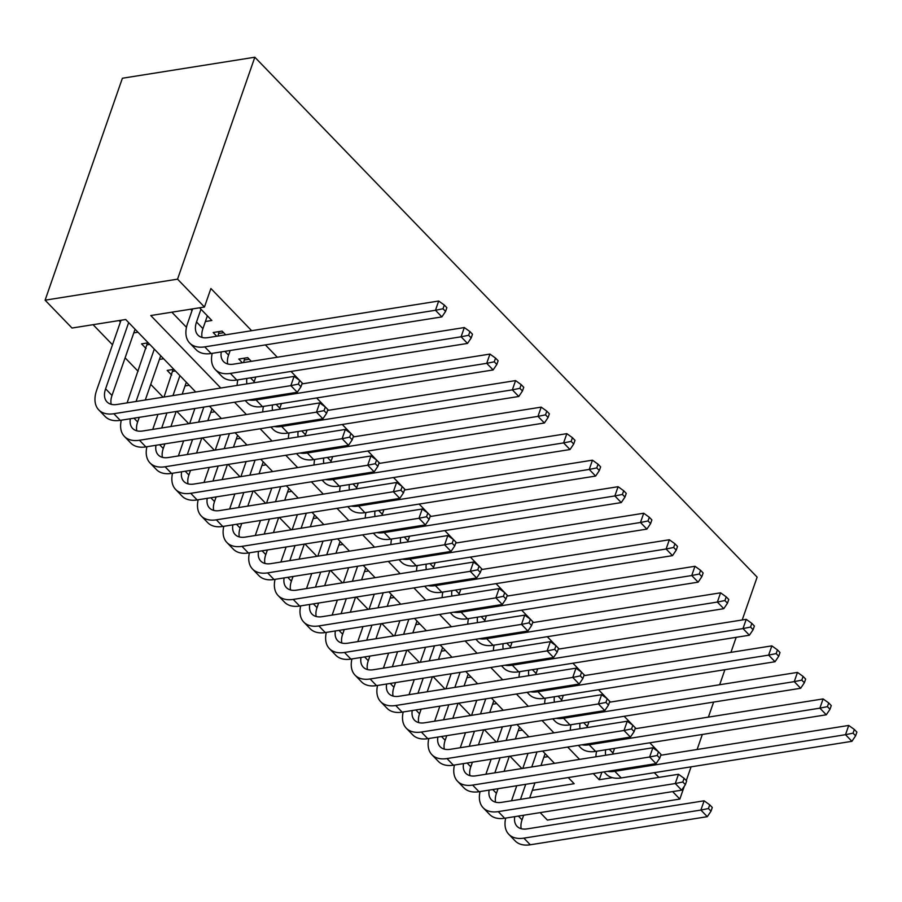 <?xml version="1.0" encoding="UTF-8"?>
<svg xmlns="http://www.w3.org/2000/svg" width="902" height="902" viewBox="0 0 902 902"><rect width="100%" height="100%" fill="white"/><g stroke="black" fill="none" stroke-linecap="round" stroke-linejoin="round"><path stroke-width="1.35" d="M195.734 391.998L125.705 319.511L72.013 328.035L45.1 300.174L122.39 78.237L254.838 57.221L757.128 577.133L742.211 619.978M672.621 791.595L679.849 799.071L547.401 820.087L540.174 812.612M93.086 324.686L112.491 344.767M125.107 357.835L138.119 371.297M150.735 384.365L163.115 397.173M176.837 411.38L188.744 423.692M202.465 437.898L214.372 450.222M228.093 464.429L240 476.752M253.721 490.959L265.628 503.271M279.349 517.477L291.256 529.801M304.977 544.007L316.884 556.331M330.606 570.538L342.501 582.85M356.234 597.056L368.129 609.38M381.862 623.586L393.757 635.91M407.49 650.116L419.385 662.429M433.118 676.635L445.013 688.959M458.746 703.165L470.641 715.489M484.363 729.695L496.269 742.008M509.991 756.214L521.897 768.538M205.397 321.518L211.857 320.492L199.579 307.785M225.703 334.822L222.106 331.102L213.154 332.522L216.751 336.243M251.331 361.352L247.734 357.632L238.782 359.052L242.379 362.762M173.849 369.346L167.186 370.406L171.673 375.052M148.232 342.828L141.558 343.876L146.045 348.522M548.01 756.631L543.838 757.297M522.382 730.101L518.21 730.767M496.765 703.583L492.582 704.236M471.137 677.052L466.954 677.718M445.509 650.522L441.326 651.188M419.881 624.004L415.698 624.658M394.253 597.474L390.081 598.139M368.625 570.943L364.453 571.609M342.997 544.425L338.825 545.09M317.369 517.895L313.197 518.56M291.741 491.364L287.569 492.03M266.113 464.846L261.941 465.511M240.484 438.316L236.313 438.981M214.856 411.797L210.685 412.451M189.228 385.267L185.057 385.932M163.6 358.737L159.428 359.402M137.972 332.218L133.8 332.872M119.041 320.571L120.417 322.003M463.504 763.599A22.933 13.631 -44 0 0 465.793 773.285A22.933 13.631 -44 0 0 475.85 775.844L652.856 747.758L658.471 751.783L657.186 755.481L659.745 758.131L661.031 754.433L649.79 742.797M636.068 728.591L632.843 725.253L631.558 728.951L634.117 731.601L635.403 727.903M632.821 725.242L624.161 716.278M610.44 702.072L598.533 689.748M584.812 675.542L581.587 672.204L580.302 675.902L582.861 678.552L584.146 674.854M581.564 672.182L572.905 663.218M559.184 649.012L555.959 645.674L554.674 649.372L557.233 652.022L558.53 648.324M555.936 645.663L547.277 636.699M533.556 622.493L530.331 619.155L529.046 622.854L531.605 625.503L532.902 621.805M530.308 619.133L521.649 610.169M507.927 595.963L504.703 592.625L503.417 596.323L505.977 598.973L507.274 595.275M504.68 592.603L496.021 583.639M482.299 569.433L479.075 566.095L477.789 569.793L480.349 572.454L481.645 568.745M479.052 566.084L470.393 557.12M456.671 542.914L444.765 530.59M431.043 516.384L427.83 513.046L426.533 516.745L429.104 519.394L430.389 515.696M427.796 513.024L419.137 504.071M405.415 489.865L393.52 477.541M379.787 463.335L376.574 459.997L375.277 463.696L377.848 466.345L379.133 462.647M376.54 459.975L367.892 451.011M354.159 436.805L342.264 424.492M328.531 410.286L325.318 406.937L324.032 410.635L326.592 413.296L327.877 409.598M325.295 406.926L316.636 397.962M302.903 383.756L291.008 371.432M277.275 357.226L265.38 344.914M251.647 330.707L210.899 288.516L204.461 307.018L150.758 315.531L220.787 388.018M171.842 312.193L186.466 327.325M190.638 309.206L192.013 310.638M204.461 307.018L177.547 279.158L254.838 57.221M654.333 772.676L658.9 777.389M679.849 799.071L684.325 786.217M686.287 780.58L691.067 766.847M697.111 749.506L702.342 734.465M708.386 717.124L713.629 702.083M719.661 684.742L724.904 669.701M730.936 652.36L736.179 637.319M177.547 279.158L45.1 300.174M532.327 790.355L574.179 783.714L568.237 777.569M554.516 763.363L542.609 751.039M528.888 736.833L516.981 724.509M503.26 710.302L491.353 697.99M477.632 683.784L465.736 671.46M452.003 657.254L440.108 644.941M426.375 630.735L414.48 618.411M400.747 604.205L388.852 591.881M375.119 577.675L363.224 565.362M349.491 551.156L337.596 538.832M323.874 524.626L311.968 512.302M298.246 498.096L286.34 485.783M272.618 471.577L260.712 459.253M246.99 445.047L235.084 432.723M221.362 418.517L209.456 406.204M593.302 773.589L599.244 779.745L612.379 777.659M234.52 402.224L246.415 414.548M260.148 428.754L272.043 441.067M285.765 455.273L297.671 467.597M311.393 481.803L323.299 494.127M337.021 508.333L348.927 520.646M362.649 534.852L374.555 547.176M388.277 561.382L400.184 573.706M413.905 587.912L425.812 600.225M439.533 614.431L451.44 626.755M465.161 640.961L477.068 653.285M490.789 667.491L502.696 679.804M516.418 694.01L528.324 706.334M542.046 720.54L553.941 732.852M567.674 747.07L579.569 759.383M601.859 772.236L599.244 779.745M614.578 748.389L612.965 753.023A22.933 13.631 -44 0 0 612.605 754.14M605.67 749.799A22.933 13.631 -44 0 0 605.727 755.233M660.738 755.267L848.726 725.445L854.341 729.47L853.044 733.168L855.615 735.818L856.9 732.12L854.341 729.47M855.615 735.818L851.916 741.32L621.207 777.93A34.4 20.453 136 0 1 606.121 774.096L604.002 771.898M851.916 741.32L845.512 734.69L614.792 771.3A34.4 20.453 136 0 1 607.452 771.345M595.929 756.789A34.4 20.453 136 0 1 596.617 751.242M853.044 733.168L845.512 734.69L848.726 725.445M511.524 800.773L516.767 785.732M522.799 768.391L528.042 753.35M545.112 753.632L540.975 765.505M534.942 782.846L529.699 797.887M523.667 815.228L522.044 819.873A22.933 13.631 -44 0 0 521.221 828.712M536.994 751.93L531.752 766.971M525.719 784.312L520.477 799.352M514.749 816.648A22.933 13.631 -44 0 0 517.049 826.333A22.933 13.631 -44 0 0 527.095 828.893L704.112 800.807L709.727 804.832L708.442 808.53L711.001 811.18L712.287 807.482L709.727 804.832M711.001 811.18L707.303 816.682L530.286 844.779A34.4 20.453 136 0 1 515.2 840.935L508.796 834.305A34.4 20.453 136 0 1 505.695 818.08M707.303 816.682L700.899 810.052L523.882 838.138A34.4 20.453 136 0 1 508.796 834.305M708.442 808.53L700.899 810.052L704.112 800.807M588.95 721.859L587.337 726.505A22.933 13.631 -44 0 0 586.976 727.621M580.042 723.28A22.933 13.631 -44 0 0 580.099 728.703M635.109 728.748L823.098 698.915L828.712 702.94L827.427 706.638L829.987 709.299L831.272 705.589L828.712 702.94M829.987 709.299L826.288 714.801L595.579 751.4A34.4 20.453 136 0 1 580.493 747.566L578.374 745.368M826.288 714.801L819.884 708.16L589.164 744.77A34.4 20.453 136 0 1 581.824 744.815M570.301 730.259A34.4 20.453 136 0 1 570.989 724.712M827.427 706.638L819.884 708.16L823.098 698.915M563.322 695.341L561.709 699.975A22.933 13.631 -44 0 0 561.348 701.091M554.414 696.75A22.933 13.631 -44 0 0 554.471 702.184M609.481 702.218L797.469 672.396L803.084 676.421L801.799 680.119L804.358 682.769L805.644 679.071L803.084 676.421M804.358 682.769L800.66 688.271L569.951 724.881A34.4 20.453 136 0 1 554.865 721.036L552.746 718.838M800.66 688.271L794.256 681.641L563.536 718.251A34.4 20.453 136 0 1 556.196 718.296M544.673 703.74A34.4 20.453 136 0 1 545.36 698.182M801.799 680.119L794.256 681.641L797.469 672.396M537.693 668.81L536.081 673.444A22.933 13.631 -44 0 0 535.72 674.561M528.786 670.22A22.933 13.631 -44 0 0 528.843 675.654M583.865 675.688L771.841 645.866L777.456 649.891L776.171 653.589L778.73 656.239L780.016 652.541L777.456 649.891M778.73 656.239L775.032 661.741L544.323 698.351A34.4 20.453 136 0 1 529.237 694.517L527.118 692.319M775.032 661.741L768.628 655.111L537.908 691.721A34.4 20.453 136 0 1 530.568 691.766M519.045 677.21A34.4 20.453 136 0 1 519.732 671.663M776.171 653.589L768.628 655.111L771.841 645.866M512.065 642.28L510.453 646.926A22.933 13.631 -44 0 0 510.092 648.042M503.158 643.701A22.933 13.631 -44 0 0 503.215 649.124M558.237 649.169L746.213 619.336L751.828 623.361L750.543 627.059L753.102 629.72L754.388 626.022L751.828 623.361M753.102 629.72L749.404 635.222L518.695 671.821A34.4 20.453 136 0 1 503.609 667.987L501.489 665.789M749.404 635.222L743 628.581L512.291 665.191A34.4 20.453 136 0 1 504.94 665.236M493.417 650.68A34.4 20.453 136 0 1 494.104 645.133M750.543 627.059L743 628.581L746.213 619.336M485.896 774.243L491.139 759.213M497.182 741.861L502.414 726.832M519.484 727.102L515.358 738.986M509.314 756.327L504.071 771.368M498.039 788.709L496.416 793.343A22.933 13.631 -44 0 0 495.593 802.182M511.366 725.411L506.123 740.441M500.091 757.793L494.848 772.822M489.121 790.118A22.933 13.631 -44 0 0 491.421 799.815A22.933 13.631 -44 0 0 501.467 802.374L678.484 774.277L684.099 778.302L682.814 782L685.373 784.661L686.659 780.963L684.099 778.302M685.373 784.661L681.675 790.163L504.658 818.249A34.4 20.453 136 0 1 489.572 814.405L483.168 807.775A34.4 20.453 136 0 1 480.067 791.561M681.675 790.163L675.271 783.534L498.254 811.62A34.4 20.453 136 0 1 483.168 807.775M682.814 782L675.271 783.534L678.484 774.277M460.268 747.724L465.511 732.683M471.554 715.342L476.786 700.302M493.856 700.583L489.73 712.456M483.686 729.797L478.443 744.838M472.411 762.179L470.799 766.824A22.933 13.631 -44 0 0 469.965 775.664M485.738 698.881L480.495 713.922M474.463 731.263L469.22 746.304M659.745 758.131L656.047 763.633L479.03 791.719A34.4 20.453 136 0 1 463.955 787.886L457.539 781.256A34.4 20.453 136 0 1 454.439 765.031M656.047 763.633L649.643 757.003L472.625 785.09A34.4 20.453 136 0 1 457.539 781.256M657.186 755.481L649.643 757.003L652.856 747.758M434.651 721.194L439.883 706.153M445.926 688.812L451.158 673.771M468.228 674.053L464.102 685.926M458.058 703.267L452.827 718.308M446.783 735.649L445.171 740.294A22.933 13.631 -44 0 0 444.336 749.134M460.11 672.351L454.867 687.392M448.835 704.733L443.592 719.773M437.876 737.069A22.933 13.631 -44 0 0 440.165 746.755A22.933 13.631 -44 0 0 450.222 749.314L627.24 721.228L632.843 725.253M634.117 731.601L630.419 737.103L453.402 765.2A34.4 20.453 136 0 1 438.327 761.356L431.911 754.726A34.4 20.453 136 0 1 428.811 738.501M630.419 737.103L624.015 730.473L446.997 758.559A34.4 20.453 136 0 1 431.911 754.726M631.558 728.951L624.015 730.473L627.24 721.228M409.023 694.664L414.255 679.634M420.298 662.282L425.53 647.253M442.611 647.523L438.473 659.407M432.43 676.748L427.198 691.789M421.155 709.13L419.543 713.764A22.933 13.631 -44 0 0 418.708 722.615M434.482 645.832L429.239 660.873M423.207 678.214L417.964 693.255M412.248 710.539A22.933 13.631 -44 0 0 414.537 720.236A22.933 13.631 -44 0 0 424.594 722.795L601.611 694.698L607.215 698.723L605.93 702.433L608.489 705.082L609.775 701.384M608.489 705.082L604.791 710.584L427.773 738.67A34.4 20.453 136 0 1 412.699 734.837L406.283 728.196A34.4 20.453 136 0 1 403.183 711.982M604.791 710.584L598.387 703.955L421.369 732.041A34.4 20.453 136 0 1 406.283 728.196M605.93 702.433L598.387 703.955L601.611 694.698M486.437 615.762L484.825 620.396A22.933 13.631 -44 0 0 484.475 621.512M477.53 617.171A22.933 13.631 -44 0 0 477.586 622.606M532.608 622.639L720.585 592.817L726.2 596.842L724.915 600.54L727.474 603.19L728.76 599.492L726.2 596.842M727.474 603.19L723.776 608.692L493.067 645.302A34.4 20.453 136 0 1 477.981 641.457L475.861 639.259M723.776 608.692L717.372 602.062L486.663 638.672A34.4 20.453 136 0 1 479.312 638.717M467.788 624.161A34.4 20.453 136 0 1 468.476 618.603M724.915 600.54L717.372 602.062L720.585 592.817M383.395 668.145L388.627 653.104M394.67 635.763L399.902 620.723M416.983 621.004L412.845 632.877M406.802 650.218L401.57 665.259M395.527 682.6L393.915 687.245A22.933 13.631 -44 0 0 393.08 696.085M408.854 619.302L403.622 634.343M397.579 651.684L392.336 666.725M386.62 684.02A22.933 13.631 -44 0 0 388.909 693.706A22.933 13.631 -44 0 0 398.966 696.265L575.983 668.179L581.587 672.204M582.861 678.552L579.163 684.054L402.145 712.14A34.4 20.453 136 0 1 387.071 708.307L380.655 701.677A34.4 20.453 136 0 1 377.566 685.452M579.163 684.054L572.759 677.425L395.741 705.511A34.4 20.453 136 0 1 380.655 701.677M580.302 675.902L572.759 677.425L575.983 668.179M460.821 589.231L459.197 593.877A22.933 13.631 -44 0 0 458.847 594.982M451.902 590.641A22.933 13.631 -44 0 0 451.958 596.075M506.98 596.109L694.968 566.287L700.572 570.312L699.287 574.01L701.846 576.66L703.132 572.962L700.572 570.312M701.846 576.66L698.148 582.162L467.439 618.772A34.4 20.453 136 0 1 452.353 614.938L450.233 612.74M698.148 582.162L691.744 575.532L461.035 612.142A34.4 20.453 136 0 1 453.683 612.187M442.16 597.631A34.4 20.453 136 0 1 442.848 592.084M699.287 574.01L691.744 575.532L694.968 566.287M357.767 641.615L362.999 626.574M369.042 609.233L374.274 594.192M391.355 594.474L387.217 606.347M381.174 623.699L375.942 638.729M369.899 656.081L368.287 660.715A22.933 13.631 -44 0 0 367.452 669.555M383.226 592.772L377.994 607.813M371.951 625.154L366.708 640.194M360.992 657.49A22.933 13.631 -44 0 0 363.28 667.176A22.933 13.631 -44 0 0 373.338 669.735L550.355 641.649L555.959 645.674M557.233 652.022L553.535 657.524L376.517 685.621A34.4 20.453 136 0 1 361.443 681.777L355.038 675.147A34.4 20.453 136 0 1 351.938 658.922M553.535 657.524L547.131 650.894L370.113 678.981A34.4 20.453 136 0 1 355.038 675.147M554.674 649.372L547.131 650.894L550.355 641.649M435.192 562.701L433.569 567.347A22.933 13.631 -44 0 0 433.219 568.463M426.274 564.122A22.933 13.631 -44 0 0 426.342 569.557M481.352 569.59L669.34 539.757L674.944 543.782L673.659 547.48L676.218 550.141L677.503 546.443L674.944 543.782M676.218 550.141L672.52 555.643L441.811 592.242A34.4 20.453 136 0 1 426.725 588.408L424.605 586.21M672.52 555.643L666.116 549.002L435.407 585.612A34.4 20.453 136 0 1 428.055 585.657M416.532 571.101A34.4 20.453 136 0 1 417.22 565.554M673.659 547.48L666.116 549.002L669.34 539.757M332.139 615.096L337.371 600.056M343.414 582.715L348.646 567.674M365.727 567.944L361.589 579.828M355.546 597.169L350.314 612.21M344.271 629.551L342.659 634.185A22.933 13.631 -44 0 0 341.824 643.036M357.598 566.253L352.366 581.294M346.323 598.635L341.08 613.676M335.364 630.96A22.933 13.631 -44 0 0 337.652 640.657A22.933 13.631 -44 0 0 347.71 643.216L524.727 615.13L530.331 619.155M531.605 625.503L527.907 631.005L350.889 659.091A34.4 20.453 136 0 1 335.815 655.258L329.41 648.617A34.4 20.453 136 0 1 326.31 632.403M527.907 631.005L521.503 624.376L344.485 652.462A34.4 20.453 136 0 1 329.41 648.617M529.046 622.854L521.503 624.376L524.727 615.13M409.564 536.183L407.941 540.817A22.933 13.631 -44 0 0 407.591 541.933M400.646 537.592A22.933 13.631 -44 0 0 400.713 543.027M455.724 543.06L643.712 513.238L649.316 517.263L648.031 520.961L650.59 523.611L651.875 519.913L649.316 517.263M650.59 523.611L646.892 529.113L416.183 565.723A34.4 20.453 136 0 1 401.097 561.878L398.977 559.68M646.892 529.113L640.488 522.483L409.779 559.093A34.4 20.453 136 0 1 402.427 559.139M390.904 544.582A34.4 20.453 136 0 1 391.592 539.035M648.031 520.961L640.488 522.483L643.712 513.238M306.511 588.566L311.742 573.525M317.786 556.184L323.017 541.144M340.099 541.425L335.961 553.298M329.918 570.639L324.686 585.68M318.643 603.021L317.03 607.666A22.933 13.631 -44 0 0 316.196 616.506M331.97 539.723L326.738 554.764M320.695 572.105L315.463 587.146M309.736 604.441A22.933 13.631 -44 0 0 312.024 614.127A22.933 13.631 -44 0 0 322.082 616.686L499.099 588.6L504.703 592.625M505.977 598.973L502.279 604.475L325.261 632.561A34.4 20.453 136 0 1 310.187 628.728L303.782 622.098A34.4 20.453 136 0 1 300.682 605.873M502.279 604.475L495.875 597.846L318.857 625.932A34.4 20.453 136 0 1 303.782 622.098M503.417 596.323L495.875 597.846L499.099 588.6M280.883 562.036L286.114 546.995M292.158 529.654L297.401 514.614M314.471 514.895L310.333 526.768M304.29 544.12L299.058 559.15M293.015 576.502L291.402 581.136A22.933 13.631 -44 0 0 290.568 589.976M306.342 513.193L301.11 528.234M295.067 545.575L289.835 560.616M284.107 577.911A22.933 13.631 -44 0 0 286.396 587.597A22.933 13.631 -44 0 0 296.454 590.156L473.471 562.07L479.075 566.095M480.349 572.454L476.651 577.957L299.644 606.043A34.4 20.453 136 0 1 284.558 602.198L278.154 595.568A34.4 20.453 136 0 1 275.054 579.343M476.651 577.957L470.246 571.316L293.229 599.413A34.4 20.453 136 0 1 278.154 595.568M477.789 569.793L470.246 571.316L473.471 562.07M255.255 535.517L260.486 520.477M266.53 503.136L271.773 488.095M288.843 488.365L284.705 500.249M278.662 517.59L273.43 532.631M267.387 549.972L265.774 554.606A22.933 13.631 -44 0 0 264.951 563.457M280.714 486.674L275.482 501.715M269.439 519.056L264.207 534.097M258.479 551.381A22.933 13.631 -44 0 0 260.768 561.078A22.933 13.631 -44 0 0 270.825 563.637L447.843 535.551L453.447 539.576L452.161 543.275L454.721 545.924L456.017 542.226M454.721 545.924L451.034 551.426L274.016 579.512A34.4 20.453 136 0 1 258.93 575.679L252.526 569.038A34.4 20.453 136 0 1 249.426 552.825M451.034 551.426L444.618 544.797L267.601 572.883A34.4 20.453 136 0 1 252.526 569.038M452.161 543.275L444.618 544.797L447.843 535.551M229.627 508.987L234.858 493.946M240.902 476.606L246.145 461.565M263.215 461.847L259.077 473.719M253.034 491.06L247.802 506.101M241.759 523.442L240.146 528.087A22.933 13.631 -44 0 0 239.323 536.927M255.086 460.144L249.854 475.185M243.811 492.526L238.579 507.567M232.851 524.863A22.933 13.631 -44 0 0 235.14 534.548A22.933 13.631 -44 0 0 245.197 537.107L422.215 509.021L427.83 513.046M429.104 519.394L425.406 524.896L248.388 552.982A34.4 20.453 136 0 1 233.302 549.149L226.898 542.519A34.4 20.453 136 0 1 223.797 526.294M425.406 524.896L418.99 518.267L241.973 546.353A34.4 20.453 136 0 1 226.898 542.519M426.533 516.745L418.99 518.267L422.215 509.021M203.999 482.457L209.241 467.416M215.274 450.075L220.516 435.035M237.587 435.316L233.449 447.189M227.417 464.541L222.174 479.571M216.13 496.923L214.518 501.557A22.933 13.631 -44 0 0 213.695 510.397M229.458 433.614L224.226 448.655M218.183 465.996L212.951 481.037M207.223 498.332A22.933 13.631 -44 0 0 209.512 508.018A22.933 13.631 -44 0 0 219.569 510.577L396.587 482.491L402.202 486.516L400.905 490.214L403.476 492.875L404.761 489.177M403.476 492.875L399.778 498.378L222.76 526.464A34.4 20.453 136 0 1 207.674 522.619L201.27 515.989A34.4 20.453 136 0 1 198.169 499.764M399.778 498.378L393.362 491.737L216.356 519.834A34.4 20.453 136 0 1 201.27 515.989M400.905 490.214L393.362 491.737L396.587 482.491M178.37 455.938L183.613 440.898M189.645 423.557L194.888 408.516M211.959 408.786L207.821 420.67M201.789 438.011L196.546 453.052M190.502 470.393L188.89 475.038A22.933 13.631 -44 0 0 188.067 483.878M203.829 407.095L198.598 422.136M192.554 439.477L187.323 454.518M181.595 471.802A22.933 13.631 -44 0 0 183.884 481.499A22.933 13.631 -44 0 0 193.941 484.058L370.959 455.972L376.574 459.997M377.848 466.345L374.15 471.847L197.132 499.933A34.4 20.453 136 0 1 182.046 496.1L175.642 489.47A34.4 20.453 136 0 1 172.541 473.246M374.15 471.847L367.734 465.218L190.728 493.304A34.4 20.453 136 0 1 175.642 489.47M375.277 463.696L367.734 465.218L370.959 455.972M152.742 429.408L157.985 414.368M164.017 397.027L173.071 369.47M186.331 382.268L182.193 394.14M176.161 411.481L170.918 426.522M164.886 443.863L163.262 448.508A22.933 13.631 -44 0 0 162.439 457.348M179.926 375.638L172.97 395.606M166.926 412.947L161.695 427.988M155.967 445.284A22.933 13.631 -44 0 0 158.267 454.969A22.933 13.631 -44 0 0 168.313 457.528L345.331 429.442L350.946 433.467L349.649 437.166L352.22 439.815L353.505 436.117M352.22 439.815L348.522 445.317L171.504 473.403A34.4 20.453 136 0 1 156.418 469.57L150.014 462.94A34.4 20.453 136 0 1 146.913 446.715M348.522 445.317L342.117 438.688L165.1 466.774A34.4 20.453 136 0 1 150.014 462.94M349.649 437.166L342.117 438.688L345.331 429.442M175.394 370.947L172.97 371.331M127.114 402.878L147.443 342.952M160.703 355.738L145.29 400.003M139.258 417.344L137.634 421.978A22.933 13.631 -44 0 0 136.811 430.818M154.298 349.108L136.067 401.458M130.339 418.753A22.933 13.631 -44 0 0 132.639 428.45A22.933 13.631 -44 0 0 142.685 430.998L319.703 402.912L325.318 406.937M326.592 413.296L322.893 418.799L145.876 446.885A34.4 20.453 136 0 1 130.79 443.04L124.386 436.41A34.4 20.453 136 0 1 121.285 420.197M322.893 418.799L316.489 412.158L139.472 440.255A34.4 20.453 136 0 1 124.386 436.41M324.032 410.635L316.489 412.158L319.703 402.912M149.766 344.417L147.342 344.801M128.67 322.578L105.602 388.818A22.933 13.631 -44 0 0 107.011 401.92A22.933 13.631 -44 0 0 117.057 404.479L294.075 376.393L299.69 380.418L298.404 384.117L300.964 386.766L297.265 392.269L290.861 385.639L113.844 413.725A34.4 20.453 136 0 1 98.758 409.891A34.4 20.453 136 0 1 96.649 390.239L121.026 320.255M135.075 329.207L112.006 395.459A22.933 13.631 -44 0 0 111.183 404.299M300.964 386.766L302.249 383.068M297.265 392.269L120.248 420.355A34.4 20.453 136 0 1 105.162 416.521L98.758 409.891M298.404 384.117L290.861 385.639L294.075 376.393M383.936 509.653L382.313 514.298A22.933 13.631 -44 0 0 381.963 515.403M375.018 511.062A22.933 13.631 -44 0 0 375.085 516.496M430.096 516.542L618.084 486.708L623.688 490.733L622.403 494.431L624.962 497.081L626.259 493.383L623.688 490.733M624.962 497.081L621.264 502.583L390.555 539.193A34.4 20.453 136 0 1 375.469 535.36L373.349 533.161M621.264 502.583L614.86 495.953L384.151 532.563A34.4 20.453 136 0 1 376.799 532.608M365.276 518.052A34.4 20.453 136 0 1 365.964 512.505M622.403 494.431L614.86 495.953L618.084 486.708M358.308 483.122L356.685 487.768A22.933 13.631 -44 0 0 356.335 488.884M349.39 484.543A22.933 13.631 -44 0 0 349.457 489.978M404.468 490.012L592.456 460.178L598.06 464.203L596.774 467.901L599.334 470.562L600.631 466.864L598.06 464.203M599.334 470.562L595.636 476.064L364.927 512.674A34.4 20.453 136 0 1 349.852 508.829L347.721 506.631M595.636 476.064L589.231 469.435L358.522 506.033A34.4 20.453 136 0 1 351.171 506.09M339.648 491.534A34.4 20.453 136 0 1 340.336 485.975M596.774 467.901L589.231 469.435L592.456 460.178M332.68 456.604L331.068 461.238A22.933 13.631 -44 0 0 330.707 462.354M323.773 458.013A22.933 13.631 -44 0 0 323.829 463.448M378.84 463.481L566.828 433.659L572.432 437.684L571.146 441.382L573.706 444.032L575.002 440.334L572.432 437.684M573.706 444.032L570.008 449.534L339.299 486.144A34.4 20.453 136 0 1 324.224 482.299L322.093 480.101M570.008 449.534L563.603 442.905L332.894 479.514A34.4 20.453 136 0 1 325.543 479.56M314.02 465.004A34.4 20.453 136 0 1 314.708 459.456M571.146 441.382L563.603 442.905L566.828 433.659M307.052 430.074L305.44 434.719A22.933 13.631 -44 0 0 305.079 435.824M298.145 431.494A22.933 13.631 -44 0 0 298.201 436.918M353.212 436.963L541.2 407.129L546.804 411.154L545.518 414.852L548.078 417.502L549.374 413.804L546.804 411.154M548.078 417.502L544.391 423.004L313.67 459.614A34.4 20.453 136 0 1 298.596 455.781L296.465 453.582M544.391 423.004L537.975 416.374L307.266 452.984A34.4 20.453 136 0 1 299.915 453.029M288.392 438.473A34.4 20.453 136 0 1 289.08 432.926M545.518 414.852L537.975 416.374L541.2 407.129M281.424 403.544L279.812 408.189A22.933 13.631 -44 0 0 279.451 409.305M272.517 404.964A22.933 13.631 -44 0 0 272.573 410.399M327.584 410.433L515.572 380.599L521.176 384.624L519.89 388.322L522.461 390.983L523.746 387.285L521.176 384.624M522.461 390.983L518.763 396.485L288.042 433.095A34.4 20.453 136 0 1 272.968 429.251L270.837 427.052M518.763 396.485L512.347 389.856L281.638 426.454A34.4 20.453 136 0 1 274.287 426.511M262.764 411.955A34.4 20.453 136 0 1 263.463 406.396M519.89 388.322L512.347 389.856L515.572 380.599M255.796 377.025L254.184 381.659A22.933 13.631 -44 0 0 253.823 382.775M243.664 362.559L244.667 358.117M246.889 378.434A22.933 13.631 -44 0 0 246.945 383.869M301.956 383.902L489.944 354.08L495.559 358.105L494.262 361.803L496.833 364.453L498.118 360.755L495.559 358.105M496.833 364.453L493.135 369.955L262.414 406.565A34.4 20.453 136 0 1 247.34 402.72L245.209 400.533M493.135 369.955L486.719 363.326L256.01 399.936A34.4 20.453 136 0 1 248.659 399.981M237.136 385.425A34.4 20.453 136 0 1 237.835 379.877M494.262 361.803L486.719 363.326L489.944 354.08M249.268 359.221L244.566 359.966M230.168 350.495L228.556 355.14A22.933 13.631 -44 0 0 227.721 363.98M218.036 336.04L219.039 331.586M221.261 351.915A22.933 13.631 -44 0 0 223.549 361.601A22.933 13.631 -44 0 0 233.607 364.16L464.316 327.55L469.931 331.575L468.634 335.273L471.205 337.923L472.49 334.225L469.931 331.575M471.205 337.923L467.507 343.425L236.786 380.035A34.4 20.453 136 0 1 221.712 376.202L215.307 369.572A34.4 20.453 136 0 1 212.207 353.347M467.507 343.425L461.091 336.796L230.382 373.405A34.4 20.453 136 0 1 215.307 369.572M468.634 335.273L461.091 336.796L464.316 327.55M223.64 332.691L218.938 333.447M200.966 309.217L196.523 321.98A22.933 13.631 -44 0 0 197.921 335.07A22.933 13.631 -44 0 0 207.979 337.63L438.688 301.02L444.303 305.045L443.006 308.755L445.577 311.404L446.862 307.706L444.303 305.045M207.37 315.847L202.927 328.61A22.933 13.631 -44 0 0 202.093 337.449M445.577 311.404L441.879 316.906L435.474 310.277L204.754 346.875A34.4 20.453 136 0 1 189.679 343.042A34.4 20.453 136 0 1 187.571 323.401L192.622 308.89M441.879 316.906L211.158 353.516A34.4 20.453 136 0 1 196.084 349.672L189.679 343.042M443.006 308.755L435.474 310.277L438.688 301.02M612.965 753.023L609.29 749.224M621.207 777.93L614.792 771.3M522.044 819.873L518.379 816.073M530.286 844.779L523.882 838.138M587.337 726.505L583.662 722.705M595.579 751.4L589.164 744.77M561.709 699.975L558.034 696.175M569.951 724.881L563.536 718.251M536.081 673.444L532.405 669.645M544.323 698.351L537.908 691.721M510.453 646.926L506.777 643.126M518.695 671.821L512.291 665.191M496.416 793.343L492.751 789.543M504.658 818.249L498.254 811.62M470.799 766.824L467.123 763.024M479.03 791.719L472.625 785.09M445.171 740.294L441.495 736.494M453.402 765.2L446.997 758.559M419.543 713.764L415.867 709.964M427.773 738.67L421.369 732.041M484.825 620.396L481.161 616.596M493.067 645.302L486.663 638.672M393.915 687.245L390.239 683.445M402.145 712.14L395.741 705.511M459.197 593.877L455.533 590.066M467.439 618.772L461.035 612.142M368.287 660.715L364.611 656.915M376.517 685.621L370.113 678.981M433.569 567.347L429.904 563.547M441.811 592.242L435.407 585.612M342.659 634.185L338.983 630.385M350.889 659.091L344.485 652.462M407.941 540.817L404.276 537.017M416.183 565.723L409.779 559.093M317.03 607.666L313.355 603.866M325.261 632.561L318.857 625.932M291.402 581.136L287.727 577.336M299.644 606.043L293.229 599.413M265.774 554.606L262.099 550.806M274.016 579.512L267.601 572.883M240.146 528.087L236.471 524.288M248.388 552.982L241.973 546.353M214.518 501.557L210.843 497.757M222.76 526.464L216.356 519.834M188.89 475.038L185.226 471.227M197.132 499.933L190.728 493.304M163.262 448.508L159.598 444.709M171.504 473.403L165.1 466.774M137.634 421.978L133.97 418.178M145.876 446.885L139.472 440.255M112.006 395.459L105.602 388.818M120.248 420.355L113.844 413.725M382.313 514.298L378.648 510.487M390.555 539.193L384.151 532.563M356.685 487.768L353.02 483.968M364.927 512.674L358.522 506.033M331.068 461.238L327.392 457.438M339.299 486.144L332.894 479.514M305.44 434.719L301.764 430.919M313.67 459.614L307.266 452.984M279.812 408.189L276.136 404.389M288.042 433.095L281.638 426.454M254.184 381.659L250.508 377.859M262.414 406.565L256.01 399.936M228.556 355.14L224.88 351.34M236.786 380.035L230.382 373.405M202.927 328.61L196.523 321.98M211.158 353.516L204.754 346.875"/></g></svg>
